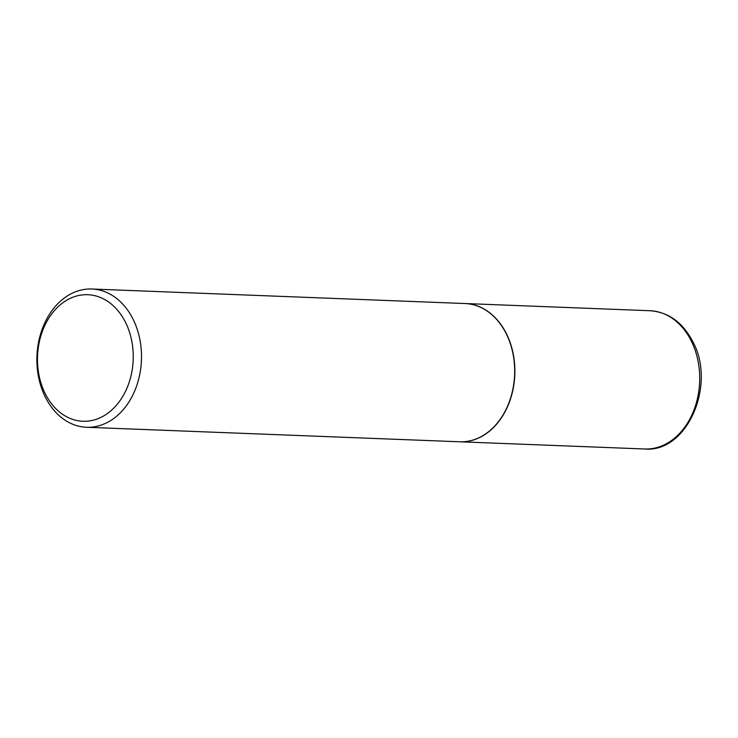 <?xml version="1.0" encoding="UTF-8"?>
<svg xmlns="http://www.w3.org/2000/svg" width="738" height="738" viewBox="0 0 738 738"><rect width="100%" height="100%" fill="white"/><g stroke="black" fill="none" stroke-linecap="round" stroke-linejoin="round"><path stroke-width="1.11" d="M459.774 441.794A69.178 52.287 -87.8 0 0 459.866 441.794A69.178 52.287 -87.8 0 0 507.984 405.651A69.178 52.287 -87.8 0 0 506.213 333.29A69.178 52.287 -87.8 0 0 465.254 303.539A69.178 52.287 -87.8 0 0 465.152 303.539M86.503 427.265L459.682 441.785A69.178 52.287 -87.8 0 0 507.79 405.642A69.178 52.287 -87.8 0 0 506.019 333.281A69.178 52.287 -87.8 0 0 465.06 303.539L91.881 289.01A69.178 52.287 -87.8 0 0 43.763 325.154A69.178 52.287 -87.8 0 0 45.544 397.514A69.178 52.287 -87.8 0 0 86.503 427.265A69.178 52.287 -87.8 0 0 134.62 391.122A69.178 52.287 -87.8 0 0 132.84 318.751A69.178 52.287 -87.8 0 0 91.881 289.01M125.312 321.934A63.32 47.859 -87.8 0 0 58.957 305.956A63.32 47.859 -87.8 0 0 45.405 394.037A63.32 47.859 -87.8 0 0 111.761 410.024A63.32 47.859 -87.8 0 0 125.312 321.934M650.086 310.735C668.36 312.128 682.512 322.266 692.548 341.159C716.755 384.212 687.447 452.938 644.708 448.99A69.178 52.287 -87.8 0 0 692.816 412.846A69.178 52.287 -87.8 0 0 691.045 340.486A69.178 52.287 -87.8 0 0 650.086 310.735L465.254 303.539M644.708 448.99L459.866 441.794"/></g></svg>
